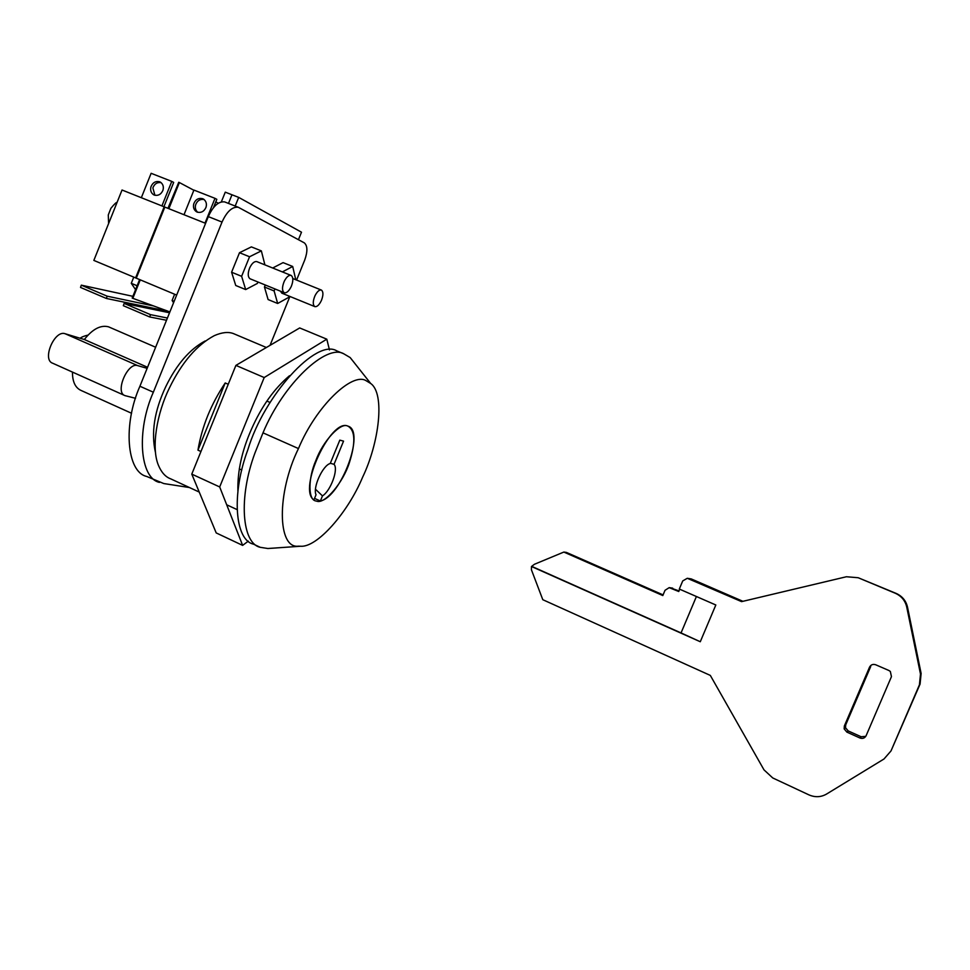 <?xml version="1.0" encoding="UTF-8"?>
<svg xmlns="http://www.w3.org/2000/svg" width="970" height="970" viewBox="0 0 970 970"><rect width="100%" height="100%" fill="white"/><g stroke="black" fill="none" stroke-linecap="round" stroke-linejoin="round"><path stroke-width="1.45" d="M284.198 292.71L284.392 292.794C286.768 293.098 289.072 290.964 291.303 286.405C293.376 280.96 293.34 277.311 291.206 275.468L290.952 275.371C288.733 275.019 286.502 276.983 284.271 281.264C281.967 286.938 281.943 290.757 284.198 292.71M314.753 306.593L314.923 306.665C317.117 306.92 319.275 304.871 321.397 300.494C323.398 295.292 323.422 291.825 321.47 290.103L321.252 290.018C319.215 289.715 317.129 291.618 314.995 295.729C312.789 301.149 312.704 304.774 314.753 306.593M280.439 291.182L281.846 293.17M282.379 271.915L292.697 266.471L295.765 279.736M289.096 296.129L288.563 297.45L277.662 303.477L274.122 290.952L274.946 288.939M277.662 303.477L268.096 299.548L264.458 287.011L265.283 284.998M272.691 268.011L283.082 262.627L292.697 266.471M264.458 287.011L274.122 290.952M159.65 181.766L160.571 182.251C163.106 184.203 163.894 186.895 162.936 190.314C161.069 194.424 158.183 196.013 154.303 195.079L153.478 194.667C151.005 192.872 150.156 190.302 150.908 186.943C152.654 182.59 155.564 180.869 159.65 181.766M154.909 195.273L152.872 187.938C154.4 183.876 157.14 182.105 161.081 182.615M176.904 186.798L167.943 208.332M163.918 206.719L173.691 182.408L171.775 181.39L161.917 205.919M171.775 181.39L151.126 173.303L141.341 197.71M168.344 311.346L106.36 298.457L107.161 296.177L153.684 305.974M106.36 298.457L80.522 287.435L81.31 285.156L132.878 296.323M81.31 285.156L107.161 296.177M164.803 207.131L164.172 206.816L135.606 277.893L176.661 295.086M164.172 206.816L122.038 190.011L93.847 260.409L135.606 277.893M133.763 277.129L131.277 283.313L135.57 289.642M131.277 283.313L137.122 285.762M235.189 206.04L238.693 197.383L231.963 194.776L228.483 203.409L231.963 194.776L225.27 192.157L221.366 201.833M202.633 198.68L203.651 199.202C206.186 201.214 206.974 203.918 206.004 207.325C204.112 211.484 201.178 213.073 197.225 212.115L196.316 211.654C193.83 209.823 192.969 207.228 193.745 203.87C195.504 199.481 198.462 197.747 202.633 198.68M197.734 212.297C195.588 210.369 194.873 207.883 195.625 204.84C197.201 200.681 200.026 198.911 204.076 199.517M213.509 207.568L216.831 199.323L215 198.341L205.01 223.112M215 198.341L193.927 190.071L184.009 214.734M166.513 320.27L149.707 316.96L150.532 314.656L167.41 318.027M149.707 316.96L123.323 305.695L124.136 303.404L169.532 312.776M124.136 303.404L150.532 314.656M205.591 223.342L164.827 207.083L136.261 278.172M174.624 294.237L172.114 300.47L173.569 302.749M172.114 300.47L174.151 301.33M139.619 279.578L132.187 298.045L132.829 298.323L140.262 279.845M168.865 208.695L179.377 182.542L178.722 182.287L168.21 208.429M132.829 298.323L169.883 311.916M179.377 182.542L193.867 190.253M215.789 201.918L218.226 203.203M298.445 239.699L301.5 232.206L238.693 197.383M256.977 261.682L256.723 261.573C254.273 261.233 251.921 263.319 249.702 267.841C247.641 273.31 247.762 276.959 250.042 278.79M257.959 282.015L257.389 283.422L245.677 289.569L241.627 276.317L249.545 256.759L261.354 250.878L264.907 264.871M245.677 289.569L235.746 285.495L231.6 272.231L239.493 252.709L251.375 246.889L261.354 250.878M231.6 272.231L241.627 276.317M239.493 252.709L249.545 256.759M289.496 375.742C274.171 388.643 261.476 406.527 251.388 429.37C241.882 450.832 237.383 471.408 237.905 491.111M329.473 349.94L326.805 339.173L264.204 377.536L219.693 486.952L242.633 545.382L248.32 541.127M326.805 339.173L299.694 327.945L235.904 365.387L191.781 474.124L216.213 532.93L242.633 545.382M191.781 474.124L219.693 486.952M235.904 365.387L264.204 377.536M347.66 426.048C340.676 422.095 323.034 440.913 315.917 460.362C308.06 478.198 307.939 499.683 315.699 500.932L316.85 501.223C325.095 504.315 343.453 481.823 349.418 462.569C355.747 442.526 355.25 430.377 347.939 426.133L347.66 426.048M354.814 363.411L350.17 357.566L343.671 353.747C326.466 343.683 283.519 383.405 262.991 432.838L255.025 452.832C238.232 497.61 241.894 543.455 260.239 547.31L267.865 548.511L300.542 546.243C317.032 547.747 347.818 512.754 362.598 477.252C379.124 442.963 385.248 393.638 370.698 383.489L366.211 380.774C352.486 371.692 316.147 405.945 298.457 448.564C276.583 492.942 277.359 548.935 298.433 546.171L300.542 546.243M339.306 351.928L336.784 350.885C316.462 338.093 264.204 395.324 247.883 449.631C231.127 494.348 234.995 540.217 253.485 544.146L260.239 547.31M205.119 340.979C189.72 349.2 176.588 364.453 165.737 386.727C154.339 410.977 150.932 432.984 155.515 452.723M233.697 333.68L233.358 333.559C228.265 331.643 221.912 332.334 214.334 335.632C196.849 344.944 181.887 362.368 169.447 387.891C157.116 412.747 150.871 447.315 158.437 465.309C161.444 472.475 165.543 476.985 170.732 478.865L199.238 492.069M241.809 470.026L239.275 468.874M200.96 451.511L197.953 450.141L225.21 382.968C211.036 404.126 201.954 426.521 197.953 450.141M270.084 402.477L266.883 401.083M228.241 384.278L225.21 382.968M334.032 464.339C338.7 469.043 330.661 490.929 322.464 495.9L320.367 501.005C340.991 497.052 365.678 430.692 347.939 426.133C330.879 417.743 297.487 489.753 313.916 499.926L316.026 494.773C312.558 487.716 322.707 465.382 330.236 463.49L339.803 440.137L343.55 441.132L334.032 464.339L330.333 463.248M320.367 501.005L314.559 498.374M322.464 495.9L315.48 489.232M531.475 566.504L700.279 641.74L715.824 604.989L679.303 589.045L682.722 580.933L687.281 578.29L741.577 601.63L846.41 576.75L858.183 577.732L895.298 593.252C901.372 596.004 905.18 600.563 906.707 606.917L920.494 674.077L919.427 684.832L891.006 750.938L883.997 758.989L826.464 794.115C820.899 797.255 815.067 797.51 808.968 794.891L772.726 777.94L764.008 769.877L710.319 675.411L542.8 599.702L531.414 569.778L531.475 566.504L534.434 564.273L563.837 552.063L662.813 595.556L665.032 590.293L669.179 587.65L678.757 591.518L679.715 589.226M700.279 641.74L681.049 632.925L696.411 596.514M888.884 670.488L875.74 664.789C872.988 663.892 870.927 664.668 869.569 667.105L844.361 725.972L844.143 728.882L846.895 732.12L859.929 738C862.682 738.934 864.731 738.182 866.101 735.745L891.454 676.636L890.339 671.47L888.884 670.488M869.569 667.105L870.696 666.56L845.719 724.845L845.513 727.742L848.229 730.943L861.142 736.751L865.773 736.351M532.166 566.565L681.049 632.925M679.012 590.912L670.731 588.002M669.458 587.662L672.695 588.147M663.092 594.889L566.407 552.415L563.837 552.063M858.183 577.732L896.171 593.422C902.185 596.15 905.956 600.672 907.471 606.953L921.124 673.459L920.069 684.105L891.006 750.938M687.281 578.29L691.246 578.92L742.935 601.315M147.125 368.345L137.619 365.593C127.652 361.943 114.618 392.413 124.972 395.627L135.557 398.306M124.972 395.627L52.744 363.253C41.686 359.906 54.49 329.642 65.148 333.741L84.329 339.512C92.586 329.048 100.637 324.817 108.495 326.805L109.574 327.278M131.568 413.268L81.068 390.449C75.296 387.818 72.423 381.695 72.459 372.092M84.329 339.512L147.561 367.278M189.477 487.546L163.797 483.557L146.652 476.44C126.633 472.026 122.887 424.387 139.91 386.242L208.308 216.613C213.097 206.101 218.541 201.202 224.628 201.905L225.258 202.148M159.456 482.405C139.692 478.113 136.273 430.486 153.345 392.207L222.033 222.057C226.834 211.521 232.242 206.586 238.256 207.253L304.325 242.876C307.599 245.762 307.745 251.485 304.725 260.033L296.577 280.063M289.909 296.456L270.036 345.356M114.096 209.847L111.708 215.825M298.457 448.564L262.991 432.838M845.719 724.845L844.361 725.972M848.229 730.943L846.895 732.12M861.142 736.751L859.929 738M896.171 593.422L895.298 593.252M691.246 578.92L688.47 578.617M920.069 684.105L919.427 684.832M921.124 673.459L920.494 674.077M907.471 606.953L906.707 606.917M65.148 333.741L137.619 365.593M139.91 386.242L153.345 392.207M208.308 216.613L222.033 222.057M249.993 278.766L284.137 292.685M256.723 261.573L290.952 275.371M110.883 208.368L108.288 214.916L108.591 223.609M117.091 202.366C116.339 202.209 114.327 204.124 111.041 208.126M281.797 293.146L314.704 306.568M292.831 278.548L321.252 290.018M154.291 195.079L153.478 194.667M197.225 212.115L196.316 211.654M80.219 338.275C81.407 337.099 84.038 336.032 88.088 335.062M343.671 353.747L336.784 350.885M370.698 383.489L350.17 357.566M233.358 333.559L266.374 347.502M226.689 504.788L237.019 509.565M845.513 727.742L844.143 728.882M155.637 347.236L108.495 326.805M238.256 207.253L224.628 201.905"/></g></svg>
